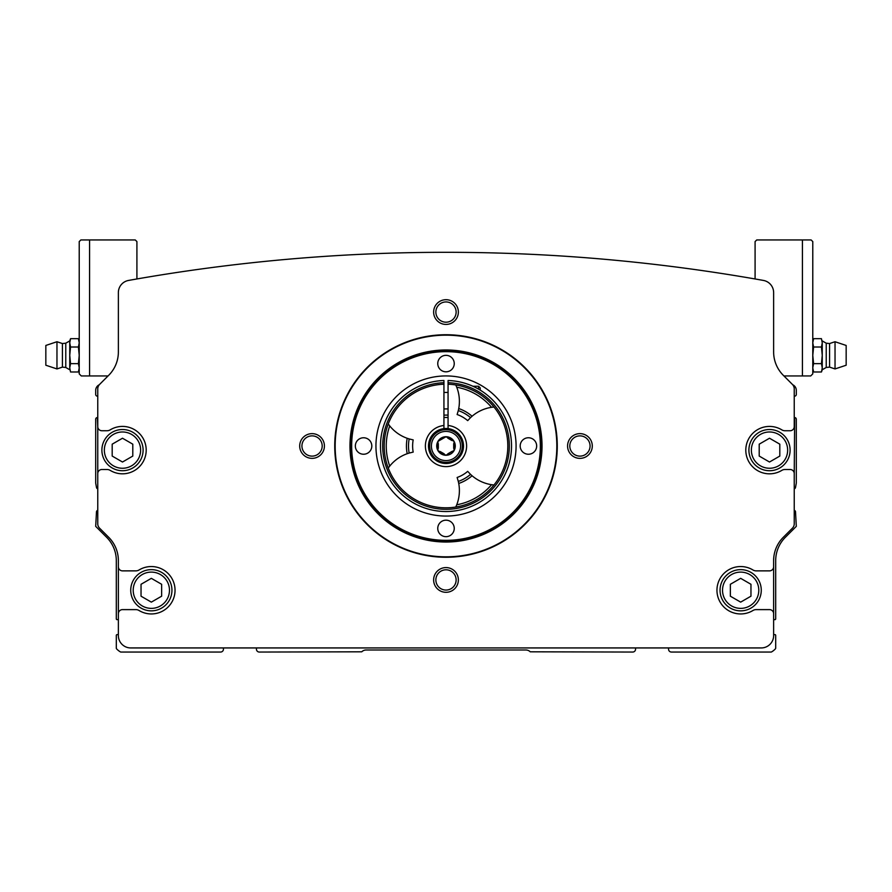 <?xml version="1.0" encoding="UTF-8"?>
<svg xmlns="http://www.w3.org/2000/svg" width="892" height="892" viewBox="0 0 892 892"><rect width="100%" height="100%" fill="white"/><g stroke="black" fill="none" stroke-linecap="round" stroke-linejoin="round"><path stroke-width="1.34" d="M89.579 375.945L81.284 375.945L79.221 373.882L79.221 241.587L80.871 239.948L89.579 239.948L89.579 375.945L108.066 375.945L99.569 384.43A6.177 6.177 0 0 0 99.268 384.764A6.177 6.177 0 0 0 95.7 390.362L95.7 394.487A1.65 1.65 0 0 0 97.351 396.137L97.763 396.137M794.237 396.137L794.649 396.137A1.65 1.65 0 0 0 796.3 394.487L796.3 390.362A6.177 6.177 0 0 0 792.72 384.764A6.177 6.177 0 0 0 792.431 384.43L783.934 375.945L810.716 375.945L812.779 373.882L812.779 241.587L811.129 239.948L802.421 239.948L802.421 375.945M334.734 446A111.266 111.266 0 0 1 501.638 349.642A111.266 111.266 0 0 1 501.638 542.358A111.266 111.266 0 0 1 334.734 446M567.568 446A12.365 12.365 0 0 1 586.122 435.296A12.365 12.365 0 0 1 586.122 456.704A12.365 12.365 0 0 1 567.568 446M433.635 579.934A12.365 12.365 0 0 1 452.177 569.23A12.365 12.365 0 0 1 452.177 590.649A12.365 12.365 0 0 1 433.635 579.934M299.701 446A12.365 12.365 0 0 1 318.243 435.296A12.365 12.365 0 0 1 318.243 456.704A12.365 12.365 0 0 1 299.701 446M433.635 312.066A12.365 12.365 0 0 1 452.177 301.351A12.365 12.365 0 0 1 452.177 322.77A12.365 12.365 0 0 1 433.635 312.066M97.763 510.324A1.65 1.65 0 0 0 96.492 511.651L95.7 526.358L106.65 537.307A32.971 32.971 0 0 1 116.306 560.622L116.306 618.836A0.825 0.825 0 0 0 117.343 619.639L118.368 619.36L118.368 613.729A4.125 4.125 0 0 1 122.494 609.615L135.852 609.615A6.177 6.177 0 0 1 139.052 610.507A23.694 23.694 0 0 0 169.38 574.883A23.694 23.694 0 0 0 139.052 569.977A6.177 6.177 0 0 1 135.852 570.869L122.494 570.869A4.125 4.125 0 0 1 118.368 566.755L118.368 635.572A12.365 12.365 0 0 0 130.734 647.938L761.266 647.938A12.365 12.365 0 0 0 773.632 635.572L773.632 613.729A4.125 4.125 0 0 0 769.506 609.615L756.148 609.615A6.177 6.177 0 0 0 752.948 610.507A23.694 23.694 0 0 1 722.62 574.883A23.694 23.694 0 0 1 752.948 569.977A6.177 6.177 0 0 0 756.148 570.869L769.506 570.869A4.125 4.125 0 0 0 773.632 566.755L773.632 560.622A32.971 32.971 0 0 1 783.288 537.307L792.431 528.175A6.177 6.177 0 0 0 794.237 523.805L794.237 473.607A4.125 4.125 0 0 0 790.111 469.493L784.993 469.493A6.177 6.177 0 0 0 781.793 470.385A23.694 23.694 0 0 1 751.465 434.761A23.694 23.694 0 0 1 781.793 429.855A6.177 6.177 0 0 0 784.993 430.747L790.111 430.747A4.125 4.125 0 0 0 794.237 426.632L794.237 388.89A6.389 6.389 0 0 0 792.364 384.374L783.288 375.298A32.971 32.971 0 0 1 773.632 351.983L773.632 292.609A12.365 12.365 0 0 0 763.441 280.434A1805.062 1805.062 0 0 0 128.559 280.434A12.365 12.365 0 0 0 118.368 292.609L118.368 351.983A32.971 32.971 0 0 1 108.713 375.298L99.636 384.374A6.389 6.389 0 0 0 97.763 388.89L97.763 426.632A4.125 4.125 0 0 0 101.889 430.747L107.007 430.747A6.177 6.177 0 0 0 110.207 429.855A23.694 23.694 0 0 1 140.535 465.479A23.694 23.694 0 0 1 110.207 470.385A6.177 6.177 0 0 0 107.007 469.493L101.889 469.493A4.125 4.125 0 0 0 97.763 473.607L97.763 523.805A6.177 6.177 0 0 0 99.569 528.175L108.713 537.307A32.971 32.971 0 0 1 118.368 560.622L118.368 566.755L118.368 560.622M794.237 510.324A1.65 1.65 0 0 1 795.508 511.651L796.3 526.358L785.35 537.307A32.971 32.971 0 0 0 775.694 560.622L775.694 618.836A0.825 0.825 0 0 1 774.657 619.639L773.632 619.36L773.632 560.622M97.763 426.632L97.763 488.827A1.65 1.65 0 0 1 96.492 487.5L95.7 483.085L95.7 419.218A1.65 1.65 0 0 1 97.351 417.567L97.763 426.632M794.237 473.607L794.649 417.567A1.65 1.65 0 0 1 796.3 419.218L796.3 483.085L795.508 487.5A1.65 1.65 0 0 1 794.237 488.827L794.237 473.607M256.428 647.938L256.428 649.175A2.888 2.888 0 0 0 259.316 652.052L361.762 651.807A6.177 6.177 0 0 1 366.133 650L525.867 650A6.177 6.177 0 0 1 530.238 651.807L632.684 652.052A2.888 2.888 0 0 0 635.572 649.175L635.572 647.938M118.368 634.892L117.343 634.613A0.825 0.825 0 0 0 116.306 635.416L116.306 648.06A1.238 1.238 0 0 0 116.64 648.908A16.48 16.48 0 0 0 120.688 652.052L220.569 652.052A2.888 2.888 0 0 0 223.457 649.175L223.457 647.938M668.543 647.938L668.543 649.175A2.888 2.888 0 0 0 671.431 652.052L771.312 652.052A16.48 16.48 0 0 0 775.36 648.908A1.238 1.238 0 0 0 775.694 648.06L775.694 635.416A0.825 0.825 0 0 0 774.657 634.613L773.632 634.892M435.865 312.066A10.135 10.135 0 0 1 451.062 303.291A10.135 10.135 0 0 1 451.062 320.841A10.135 10.135 0 0 1 435.865 312.066M301.931 446A10.135 10.135 0 0 1 317.128 437.225A10.135 10.135 0 0 1 317.128 454.775A10.135 10.135 0 0 1 301.931 446M435.865 579.934A10.135 10.135 0 0 1 451.062 571.159A10.135 10.135 0 0 1 451.062 588.709A10.135 10.135 0 0 1 435.865 579.934M569.81 446A10.135 10.135 0 0 1 585.007 437.225A10.135 10.135 0 0 1 585.007 454.775A10.135 10.135 0 0 1 569.81 446M443.937 417.545A28.533 28.533 0 0 1 448.063 417.545M443.937 415.159A30.908 30.908 0 0 1 448.063 415.159M375.945 446A70.055 70.055 0 0 1 481.033 385.322A70.055 70.055 0 0 1 481.033 506.678A70.055 70.055 0 0 1 375.945 446M351.66 446A94.34 94.34 0 0 1 493.176 364.293A94.34 94.34 0 0 1 493.176 527.707A94.34 94.34 0 0 1 351.66 446M437.76 363.579A8.24 8.24 0 0 1 450.125 356.443A8.24 8.24 0 0 1 450.125 370.715A8.24 8.24 0 0 1 437.76 363.579M520.181 446A8.24 8.24 0 0 1 532.546 438.864A8.24 8.24 0 0 1 532.546 453.136A8.24 8.24 0 0 1 520.181 446M437.76 528.421A8.24 8.24 0 0 1 450.125 521.285A8.24 8.24 0 0 1 450.125 535.557A8.24 8.24 0 0 1 437.76 528.421M355.339 446A8.24 8.24 0 0 1 367.694 438.864A8.24 8.24 0 0 1 367.694 453.136A8.24 8.24 0 0 1 355.339 446M351.214 446A94.786 94.786 0 0 1 493.399 363.914A94.786 94.786 0 0 1 493.399 528.086A94.786 94.786 0 0 1 351.214 446M335.169 446A110.831 110.831 0 0 1 501.416 350.021A110.831 110.831 0 0 1 501.416 541.979A110.831 110.831 0 0 1 335.169 446M761.266 590.236A20.605 20.605 0 0 0 730.358 572.396A20.605 20.605 0 0 0 730.358 608.088A20.605 20.605 0 0 0 761.266 590.236A20.605 20.605 0 0 0 730.358 572.396A20.605 20.605 0 0 0 730.358 608.088A20.605 20.605 0 0 0 761.266 590.236A20.605 20.605 0 0 0 730.358 572.396A20.605 20.605 0 0 0 730.358 608.088A20.605 20.605 0 0 0 761.266 590.236M790.111 450.125A20.605 20.605 0 0 0 759.203 432.274A20.605 20.605 0 0 0 759.203 467.965A20.605 20.605 0 0 0 790.111 450.125A20.605 20.605 0 0 0 759.203 432.274A20.605 20.605 0 0 0 759.203 467.965A20.605 20.605 0 0 0 790.111 450.125M779.809 444.171L779.809 456.068L769.506 462.023L759.203 456.068L759.203 444.171L769.506 438.228L779.809 444.171M143.099 450.125A20.605 20.605 0 0 0 112.191 432.274A20.605 20.605 0 0 0 112.191 467.965A20.605 20.605 0 0 0 143.099 450.125A20.605 20.605 0 0 0 112.191 432.274A20.605 20.605 0 0 0 112.191 467.965A20.605 20.605 0 0 0 143.099 450.125M132.796 444.171L132.796 456.068L122.494 462.023L112.191 456.068L112.191 444.171L122.494 438.228L132.796 444.171M750.964 584.293L750.964 596.191L740.661 602.133L730.358 596.191L730.358 584.293L740.661 578.339L750.964 584.293M171.944 590.236A20.605 20.605 0 0 0 141.036 572.396A20.605 20.605 0 0 0 141.036 608.088A20.605 20.605 0 0 0 171.944 590.236A20.605 20.605 0 0 0 141.036 572.396A20.605 20.605 0 0 0 141.036 608.088A20.605 20.605 0 0 0 171.944 590.236M161.642 584.293L161.642 596.191L151.339 602.133L141.036 596.191L141.036 584.293L151.339 578.339L161.642 584.293M755.089 278.962L755.089 241.587L756.739 239.948L802.421 239.948M89.579 239.948L135.261 239.948L136.911 241.587L136.911 278.962M81.284 375.945L79.221 373.882M810.716 375.945L812.779 373.882M70.546 371.986L69.743 367.827L70.546 371.986L78.407 371.986L79.076 369.489M69.743 355.339L69.743 367.827L70.546 363.657L69.743 355.339L70.546 347.01L69.743 342.84L69.743 355.339M45.838 355.339L45.838 365.229L56.965 368.931L56.965 341.736L45.838 345.449L45.838 355.339M65.774 343.197L62.418 343.543L62.418 367.125L65.774 367.471L65.774 343.197L69.743 340.911L69.743 342.84L70.546 338.681L69.743 342.84M70.546 363.657L78.407 363.657L79.221 367.827L78.407 371.986L79.221 369.756M70.546 347.01L78.407 347.01L79.221 355.339L78.407 363.657M69.743 340.911L70.546 338.681L78.407 338.681L79.221 342.84L78.407 347.01M821.454 338.681L822.257 342.84L821.454 338.681L813.593 338.681L812.924 341.179M822.257 355.339L822.257 342.84L821.454 347.01L822.257 355.339L821.454 363.657L822.257 367.827L822.257 355.339M846.162 355.339L846.162 345.449L835.035 341.736L835.035 368.931L846.162 365.229L846.162 355.339M826.226 367.471L829.582 367.125L829.582 343.543L826.226 343.197L826.226 367.471L822.257 369.756L822.257 367.827L821.454 371.986L822.257 367.827M821.454 347.01L813.593 347.01L812.779 342.84L813.593 338.681L812.779 340.911M821.454 363.657L813.593 363.657L812.779 355.339L813.593 347.01M822.257 369.756L821.454 371.986L813.593 371.986L812.779 367.827L813.593 363.657M448.063 382.713L448.063 380.505A65.529 65.529 0 0 1 502.397 479.361A65.529 65.529 0 0 1 389.603 479.361A65.529 65.529 0 0 1 443.937 380.505L443.937 382.713A63.321 63.321 0 0 0 391.51 478.257A63.321 63.321 0 0 0 500.49 478.257A63.321 63.321 0 0 0 448.063 382.713L448.063 384.218A61.816 61.816 0 0 1 499.185 477.499A61.816 61.816 0 0 1 392.815 477.499A61.816 61.816 0 0 1 443.937 384.218L443.937 382.713M448.063 384.218L448.063 425.495A20.605 20.605 0 0 1 463.494 456.894A20.605 20.605 0 0 1 428.506 456.894A20.605 20.605 0 0 1 443.937 425.495L443.937 384.218M443.937 428.606L443.937 425.495M448.063 425.495L448.063 428.606M457.128 414.524L458.298 410.576A37.497 37.497 0 0 1 470.53 417.634L467.698 420.634A33.383 33.383 0 0 0 457.128 414.524M458.298 481.424L457.128 477.476A33.383 33.383 0 0 0 467.698 471.366L470.53 474.366A37.497 37.497 0 0 1 458.298 481.424L458.733 483.453A39.56 39.56 0 0 0 472.069 475.759L470.53 474.366M470.53 417.634L472.069 416.241A39.56 39.56 0 0 0 458.733 408.547L458.298 410.576M456.737 387.217A59.753 59.753 0 0 1 491.537 407.31L493.967 407.008A61.816 61.816 0 0 0 455.779 384.965L456.737 387.217A39.148 39.148 0 0 1 458.733 408.547M472.069 475.759A39.148 39.148 0 0 0 491.537 484.69L493.967 484.992A61.816 61.816 0 0 1 455.779 507.035L456.737 504.783A39.148 39.148 0 0 0 458.733 483.453M491.537 484.69A59.753 59.753 0 0 1 456.737 504.783M413.186 452.099L409.172 453.058A37.497 37.497 0 0 1 409.172 438.942L413.186 439.901A33.383 33.383 0 0 0 413.186 452.099M409.172 438.942L407.198 438.295A39.56 39.56 0 0 0 407.198 453.705L409.172 453.058M407.198 453.705A39.148 39.148 0 0 0 389.726 466.092A59.753 59.753 0 0 1 389.726 425.908A39.148 39.148 0 0 0 407.198 438.295M389.726 425.908L388.254 423.956A61.816 61.816 0 0 0 388.254 468.044L389.726 466.092M491.537 407.31A39.148 39.148 0 0 0 472.069 416.241M447.806 453.85L451.887 451.486L446 455.277L437.972 450.638L437.972 441.362L446 436.723L454.028 441.362L454.028 450.638L451.887 451.486M453.693 448.364L453.693 443.636M451.887 440.514L447.806 438.15M438.307 443.636L438.307 448.364M440.113 451.486L444.194 453.85M446 436.723A9.277 9.277 0 0 1 454.028 450.638A9.277 9.277 0 0 1 437.972 450.638A9.277 9.277 0 0 1 446 436.723M446 428.483A17.517 17.517 0 0 1 461.164 454.753A17.517 17.517 0 0 1 430.836 454.753A17.517 17.517 0 0 1 446 428.483M480.208 390.105L480.208 387.897L478.558 386.247L472.883 386.247M478.558 389.135L478.558 386.247M349.976 446A96.024 96.024 0 0 1 494.012 362.843A96.024 96.024 0 0 1 494.012 529.157A96.024 96.024 0 0 1 349.976 446M787.647 450.125A18.13 18.13 0 0 0 760.441 434.415A18.13 18.13 0 0 0 760.441 465.825A18.13 18.13 0 0 0 787.647 450.125M140.624 450.125A18.13 18.13 0 0 0 113.418 434.415A18.13 18.13 0 0 0 113.418 465.825A18.13 18.13 0 0 0 140.624 450.125M758.791 590.236A18.13 18.13 0 0 0 731.596 574.537A18.13 18.13 0 0 0 731.596 605.947A18.13 18.13 0 0 0 758.791 590.236M169.469 590.236A18.13 18.13 0 0 0 142.274 574.537A18.13 18.13 0 0 0 142.274 605.947A18.13 18.13 0 0 0 169.469 590.236M446 429.665A16.335 16.335 0 0 1 460.149 454.173A16.335 16.335 0 0 1 431.851 454.173A16.335 16.335 0 0 1 446 429.665M446 431.405A14.595 14.595 0 0 1 458.644 453.292A14.595 14.595 0 0 1 433.356 453.292A14.595 14.595 0 0 1 446 431.405M45.838 359.454L45.838 351.258L45.838 359.454M45.838 351.214L45.838 359.409L45.838 351.214M79.221 340.911L78.407 338.681L79.221 340.911M62.418 343.543L56.965 341.736M62.418 367.125L56.965 368.931M65.774 367.471L69.743 369.756M846.162 351.214L846.162 359.409M846.162 359.454L846.162 351.258M829.582 367.125L835.035 368.931M829.582 343.543L835.035 341.736M826.226 343.197L822.257 340.911M812.779 369.756L813.593 371.986M448.063 392.424L443.937 392.424M448.063 408.915L443.937 408.915"/></g></svg>

